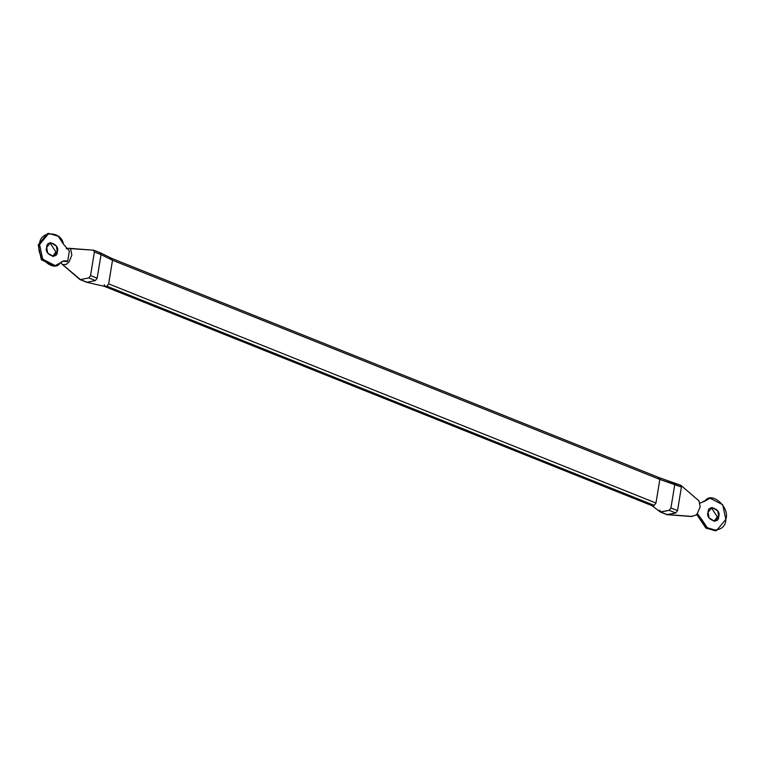 <?xml version="1.0" encoding="UTF-8"?>
<svg xmlns="http://www.w3.org/2000/svg" width="764" height="764" viewBox="0 0 764 764"><rect width="100%" height="100%" fill="white"/><g stroke="black" fill="none" stroke-linecap="round" stroke-linejoin="round"><path stroke-width="1.15" d="M55.896 251.919L52.668 256.475L55.896 251.919L57.29 251.633L55.896 251.919L49.937 242.837L55.896 251.919M46.709 247.402L47.664 253.037L53.384 256.398L57.29 251.633L56.345 245.998L50.615 242.637L46.709 247.402C46.117 238.779 60.461 244.518 57.29 251.633C57.883 260.257 43.538 254.517 46.709 247.402M68.559 248.262L93.838 250.22L100.437 252.846L101.029 254.603L97.162 278.211L95.424 280.56L87.029 282.25L80.421 279.595L61.712 263.828L60.891 262.358L61.712 263.828M62.696 264.621L66.21 264.392L68.97 261.985L71.854 255.166L70.718 249.379L69.744 248.587L80.516 249.303L69.744 248.587L70.718 249.379L71.854 255.166L68.97 261.985L66.239 264.411L62.696 264.621L79.933 279.538M62.104 264.229L79.762 279.423L87.029 282.25L95.424 280.56L88.805 277.915L80.421 279.595L88.805 277.915L95.424 280.56L97.162 278.211L101.029 254.603L94.411 251.958L90.544 275.565L97.162 278.211L90.544 275.565L88.805 277.915L90.544 275.565L94.411 251.958L101.029 254.603L99.969 252.817M717.291 516.789L714.063 521.344L717.291 516.789L718.685 516.502L717.291 516.789L711.332 507.716L717.291 516.789M708.104 512.272L709.059 517.906L714.779 521.268L718.685 516.502L717.74 510.868L712.019 507.506L708.104 512.272C707.512 503.648 721.856 509.387 718.685 516.502C719.287 525.126 704.943 519.386 708.104 512.272M715.935 530.617L706.108 528.211L696.634 514.382L705.821 527.962L715.238 530.789L716.632 530.502L707.216 527.685L701.954 519.73L700.55 520.017L701.954 519.73C704.093 533.635 726.23 533.282 725.8 519.358L716.632 530.502M699.05 501.003L700.187 506.799L697.303 513.609L701.954 519.73L697.312 513.599L695.708 515.242L691.344 516.397L695.708 515.242L691.334 516.388L695.708 515.242L697.303 513.609L700.187 506.799L699.05 501.003L698.067 500.21M658.769 477.643L659.829 479.429L659.198 477.672L680.819 485.274L698.659 500.611M666.924 514.611L675.796 512.988L669.188 510.333L670.926 507.984L669.188 510.333L675.796 512.988L677.534 510.629L670.926 507.984L674.793 484.376L673.733 482.59L674.793 484.376L681.402 487.031L659.829 479.429L674.793 484.376L670.926 507.984L677.534 510.629L681.402 487.031L677.534 510.629L675.796 512.988L667.411 514.669L680.246 515.528L667.411 514.669L660.297 511.976M108.65 283.855L112.518 260.247L101.029 254.603L112.518 260.247L111.458 258.461L112.518 260.247L659.829 479.429L655.961 503.037L654.223 505.386L652.542 505.72L654.223 505.386L655.961 503.037L108.65 283.855L106.912 286.204L108.65 283.855L655.961 503.037L659.829 479.429L112.518 260.247L108.65 283.855M104.869 286.538L106.912 286.204L654.223 505.386L106.912 286.204L105.231 286.548L652.542 505.72L105.231 286.548L86.647 282.25M86.533 282.202L87.029 282.25M93.351 250.162L94.411 251.958L93.351 250.162L80.516 249.303L93.351 250.162M660.23 511.937L669.188 510.333L660.793 512.023L659.733 510.228M681.402 487.031L680.342 485.236M660.793 512.023L667.201 514.688L692.05 516.559M651.702 505.386L652.542 505.72M105.231 286.548L104.171 284.752M109.777 258.795L111.458 258.461M691.344 516.388L680.246 515.528M710.167 498.271L703.606 501.375L710.167 498.271L722.734 504.737L725.8 519.358C730.46 507.458 711.16 490.517 705 501.098L709.469 498.434M700.053 503.104L705 501.098L700.053 503.104M48.762 233.402L47.368 233.679L38.2 244.833L41.266 259.454L53.833 265.92L55.237 265.633L42.66 259.168L39.594 244.547L48.762 233.402L58.179 236.219L63.45 244.174C61.301 230.27 39.165 230.623 39.594 244.547C34.934 256.437 54.244 273.388 60.394 262.806L55.237 265.633M60.394 262.806C62.524 260.81 64.95 260.314 67.69 261.317L69.381 250.964L63.45 244.174L69.381 250.964L67.69 261.317L63.832 260.925L60.394 262.806M66.287 261.594L63.145 261.107L67.69 261.317L66.287 261.594M54.53 265.748L41.552 259.884L38.2 244.833L48.065 233.564M68.598 248.271L66.267 248.825M86.552 282.212L79.943 279.567M111.993 258.528L100.495 252.865M660.316 511.985L666.934 514.63M651.883 505.577L660.144 511.89M652.064 505.692L104.763 286.51M659.236 477.672L111.936 258.499"/></g></svg>
